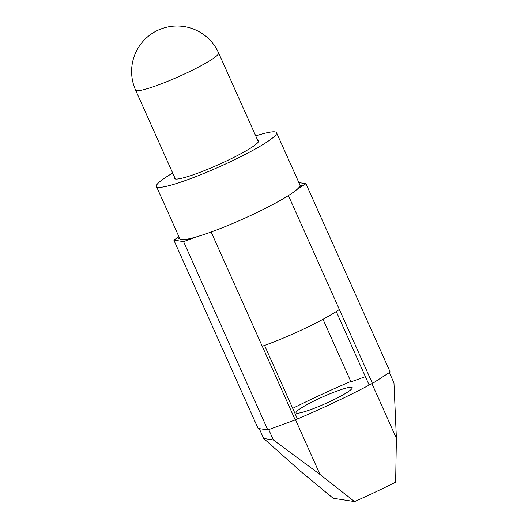<?xml version="1.0" encoding="UTF-8"?>
<svg xmlns="http://www.w3.org/2000/svg" width="528" height="528" viewBox="0 0 528 528"><rect width="100%" height="100%" fill="white"/><g stroke="black" fill="none" stroke-linecap="round" stroke-linejoin="round"><path stroke-width="0.79" d="M288.407 195.571L372.458 383.473L390.185 372.022L305.943 183.698L298.855 182.589M296.828 189.578L305.943 183.698M322.997 319.295L350.981 381.856L365.389 376.642M299.495 186.806L301.409 185.572L300.029 185.354M336.263 311.533L368.98 384.668L372.458 383.473M317.658 399.214A30.769 3.63 -24.1 0 0 296.05 412.79A30.769 3.63 -24.1 0 0 330.614 401.24A30.769 3.63 -24.1 0 0 352.222 387.664A30.769 3.63 -24.1 0 0 317.658 399.214M354.572 501.6L319.994 474.461L273.385 439.982L263.663 438.464L300.775 471.451L333.128 498.247L354.572 501.6A128.713 15.173 -24.1 0 0 375.547 491.951A128.713 15.173 -24.1 0 0 395.644 482.163L396.389 438.306L371.943 383.651A128.713 15.173 -24.1 0 1 335.3 401.973A128.713 15.173 -24.1 0 1 295.548 419.806L267.802 429.944L258.086 428.426L173.837 240.095L178.959 236.795M319.994 474.461L295.548 419.806L297.29 418.598L264.561 345.431M292.71 408.349A128.713 15.173 155.9 0 1 350.803 381.46M396.389 438.306L393.967 382.912L389.341 372.57M197.663 236.511L183.559 241.619L267.802 429.944M183.559 241.619L173.837 240.095M211.141 231.997L295.251 420.017M190.192 238.537L187.235 239.606L185.856 239.389M179.685 238.425L178.378 238.22L179.322 237.613M273.385 439.982L268.739 429.607M263.663 438.464L259.261 428.611M174.596 177.296A46.167 5.445 -24.1 0 0 174.346 178.438A46.167 5.445 -24.1 0 0 224.123 162.083A46.167 5.445 -24.1 0 0 258.634 140.732A46.167 5.445 -24.1 0 0 257.618 140.158M339.346 309.454A59.327 6.996 155.9 0 1 301.178 330.198A59.327 6.996 155.9 0 1 262.251 346.249M255.717 135.894A65.789 7.755 155.9 0 1 276.547 132.719L299.95 185.031A65.789 7.755 155.9 0 1 250.767 215.457A65.789 7.755 155.9 0 1 179.837 238.762L156.433 186.45A65.789 7.755 155.9 0 1 172.689 173.039M276.547 132.719A65.789 7.755 155.9 0 1 227.363 163.145A65.789 7.755 155.9 0 1 156.433 186.45M187.044 72.798A45.474 5.359 -24.1 0 0 218.599 52.919A45.474 45.474 0 0 0 140.626 44.306A45.474 45.474 0 0 0 135.571 90.057A45.474 5.359 -24.1 0 0 136.726 90.644A45.474 5.359 -24.1 0 0 187.044 72.798M187.288 239.587L187.103 239.184M258.39 141.874L218.599 52.919M175.362 179.012L135.571 90.057"/></g></svg>

